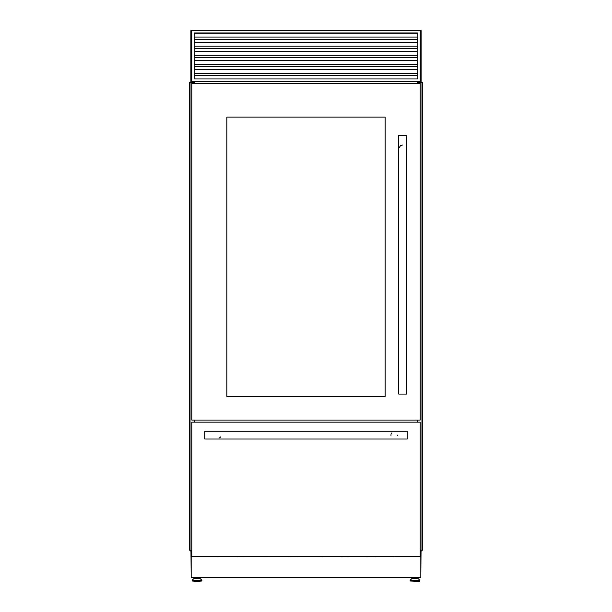 <?xml version="1.0" encoding="UTF-8"?>
<svg xmlns="http://www.w3.org/2000/svg" width="612" height="612" viewBox="0 0 612 612"><rect width="100%" height="100%" fill="white"/><g stroke="black" fill="none" stroke-linecap="round" stroke-linejoin="round"><path stroke-width="0.92" d="M422.295 550.142L422.295 82.559L422.785 82.559L422.785 550.142L421.951 550.142L421.959 82.559L417.292 82.559L417.292 83.339L417.292 82.559M422.295 82.559L421.951 550.142L420.184 550.142M422.242 550.142L422.242 82.559M417.361 422.135L417.361 420.054M417.361 83.339L417.361 82.559M417.292 422.135L417.292 420.054L417.292 422.135M191.816 550.142L189.758 550.142L189.758 82.559L189.215 82.559L189.215 550.142L189.705 550.142L189.705 82.559M194.708 82.559L194.708 83.339L194.708 82.559L190.049 82.559L190.049 550.142L189.758 82.559M194.708 422.135L194.708 420.054L194.708 422.135M194.639 422.135L194.639 420.054M194.639 83.339L194.639 82.559M418.302 578.73L419.771 580.245L410.208 580.245L411.677 578.73L418.302 578.73L417.154 578.615L417.154 577.774L412.832 577.774L412.832 578.615L411.96 578.615L414.99 578.615L412.832 578.615M418.027 578.615L414.99 578.615M419.495 581.4L410.101 581.01L419.886 581.01L419.495 581.4M194.845 578.615L194.845 577.774L199.168 577.774L199.168 578.615L200.04 578.615L193.973 578.615L197.01 578.615M197.01 581.4L201.899 581.01L192.114 581.01L197.01 581.4M417.652 577.422L417.652 578.615M420.184 30.6L421.094 30.6L421.094 81.266L420.184 81.266L420.184 30.6L190.906 30.6L190.906 81.266L421.094 81.266L421.094 82.559M421.094 550.142L421.094 551.443L420.184 551.443M191.166 576.642L190.959 551.443M191.816 30.6L191.816 81.266L190.906 81.266L190.906 82.559M190.906 550.142L190.906 551.443L191.816 551.443M421.041 551.443L420.834 576.642M199.673 577.422L199.673 578.615M194.348 577.422L194.348 578.615M412.327 577.422L412.327 578.615M194.149 78.925L194.149 32.941L417.851 32.941L417.851 78.925L194.149 78.925M417.851 37.095L194.149 37.095M417.851 39.275L194.149 39.275M417.851 46.191L194.149 46.191M417.851 48.371L194.149 48.371M417.851 55.279L194.149 55.279M417.851 57.459L194.149 57.459M417.851 64.375L194.149 64.375M417.851 66.555L194.149 66.555M417.851 73.471L194.149 73.471M417.851 75.651L194.149 75.651M393.883 556.201A1.04 1.04 0 0 1 393.294 556.377L374.59 556.377A1.04 1.04 0 0 1 374.001 556.201M367.904 556.201A1.04 1.04 0 0 1 367.315 556.377L348.611 556.377A1.04 1.04 0 0 1 348.021 556.201M341.924 556.201A1.04 1.04 0 0 1 341.335 556.377L322.631 556.377A1.04 1.04 0 0 1 322.042 556.201M237.999 556.201A1.04 1.04 0 0 1 237.41 556.377L218.706 556.377A1.04 1.04 0 0 1 218.117 556.201M263.979 556.201A1.04 1.04 0 0 1 263.389 556.377L244.685 556.377A1.04 1.04 0 0 1 244.096 556.201M289.958 556.201A1.04 1.04 0 0 1 289.369 556.377L270.665 556.377A1.04 1.04 0 0 1 270.076 556.201M315.937 556.201A1.04 1.04 0 0 1 315.356 556.377L296.644 556.377A1.04 1.04 0 0 1 296.063 556.201M420.834 551.443L420.834 577.422L191.166 577.422L191.166 551.443M397.456 435.124A3.251 3.251 0 0 1 397.379 435.798M390.976 435.469A3.251 3.251 0 0 1 391.03 434.459M220.458 436.983A3.251 3.251 0 0 1 219.065 438.116M204.806 435.124L204.806 439.026L407.194 439.026L407.194 431.231L204.806 431.231L204.806 435.124M191.816 556.201L191.816 422.135L420.184 422.135L420.184 556.201L191.816 556.201M391.542 433.273A3.251 3.251 0 0 1 391.932 432.806M402.65 394.074L406.544 394.074L406.544 135.306L398.756 135.306L398.756 394.074L402.65 394.074M226.884 117.114L385.116 117.114L385.116 396.415L226.884 396.415L226.884 117.114M191.816 420.054L191.816 83.339L420.184 83.339L420.184 420.054L191.816 420.054M399.475 147.622A3.251 3.251 0 0 1 402.65 145.044M422.181 550.142L422.181 82.559M189.819 550.142L189.819 82.559M419.771 580.245L410.101 580.52L410.101 581.01M200.323 578.73L201.792 580.245L192.229 580.245L193.698 578.73L200.04 578.615M192.229 580.245L201.899 580.52L201.899 581.01M417.851 33.255L194.149 33.255M417.851 33.163L194.149 33.163M417.851 42.343L194.149 42.343M417.851 42.251L194.149 42.251M417.851 51.439L194.149 51.439M417.851 51.347L194.149 51.347M417.851 60.534L194.149 60.534M417.851 60.443L194.149 60.443M417.851 69.623L194.149 69.623M417.851 69.531L194.149 69.531M419.886 580.52L419.886 581.01M192.114 580.52L192.114 581.01M417.851 33.124L194.149 33.124M417.851 42.213L194.149 42.213M417.851 51.309L194.149 51.309M417.851 60.404L194.149 60.404M417.851 69.493L194.149 69.493"/></g></svg>
